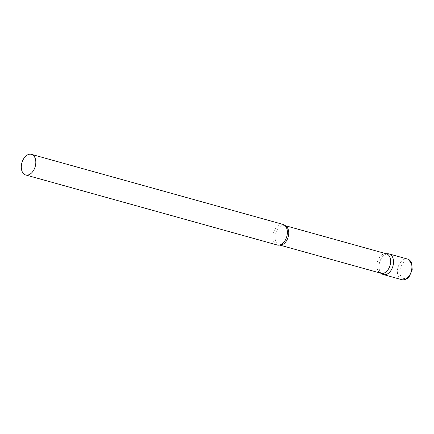 <?xml version="1.0" encoding="UTF-8"?>
<svg xmlns="http://www.w3.org/2000/svg" width="434" height="434" viewBox="0 0 434 434"><rect width="100%" height="100%" fill="white"/><g stroke="black" fill="none" stroke-linecap="round" stroke-linejoin="round"><path stroke-width="0.33" stroke-dasharray="2.17 1.63" d="M383.396 274.559A10.704 6.922 105.6 0 1 379.256 263.888A10.704 6.922 105.6 0 1 388.061 253.776A10.704 6.922 -74.4 0 0 379.587 262.424A10.704 6.922 -74.4 0 0 382.43 274.163M386.477 253.819A10.101 6.537 -74.4 0 0 385.549 253.673A10.101 6.537 -74.4 0 0 385.506 253.668A10.101 6.537 -74.4 0 0 377.477 261.8A10.101 6.537 -74.4 0 0 380.151 272.915A10.101 6.537 -74.4 0 0 381.063 273.284M283.001 224.389A10.704 6.922 -74.4 0 0 282.013 224.232A10.704 6.922 -74.4 0 0 273.274 233.59A10.704 6.922 -74.4 0 0 277.261 245.009M401.786 279.675A10.704 6.922 105.6 0 1 397.647 269.009A10.704 6.922 105.6 0 1 407.526 259.06M411.806 270.019A8.989 5.816 105.6 0 1 404.331 278.514A8.989 5.816 105.6 0 1 400.023 269.416A8.989 5.816 105.6 0 1 407.499 260.926A8.989 5.816 105.6 0 1 411.806 270.019M285.084 225.626A10.101 6.537 -74.4 0 0 284.606 225.463A10.101 6.537 -74.4 0 0 283.673 225.311A10.101 6.537 -74.4 0 0 275.422 234.143A10.101 6.537 -74.4 0 0 279.187 244.922A10.101 6.537 -74.4 0 0 279.68 245.031M380.151 272.915L380.585 273.154M385.506 253.668L386.005 253.689M279.621 245.042L280.57 244.743M285.04 225.582L285.691 226.331"/><path stroke-width="0.65" d="M380.585 273.154L382.43 274.163A10.704 6.922 -74.4 0 0 384.383 274.717A10.704 6.922 -74.4 0 0 393.28 264.604A10.704 6.922 -74.4 0 0 388.148 253.781A10.704 6.922 -74.4 0 0 388.104 253.776A10.704 6.922 -74.4 0 0 388.061 253.776A10.704 6.922 105.6 0 1 389.135 253.939A10.704 6.922 105.6 0 1 393.28 264.604A10.704 6.922 105.6 0 1 383.396 274.559L401.786 279.675C403.246 280.25 405.106 279.832 407.363 278.433L409.094 276.805L412.229 269.975L411.654 263.009C410.45 260.644 409.072 259.326 407.526 259.06A10.704 6.922 105.6 0 1 411.665 269.726A10.704 6.922 105.6 0 1 401.786 279.675M279.621 245.042L381.063 273.284A10.101 6.537 -74.4 0 0 381.991 273.436A10.101 6.537 -74.4 0 0 390.242 264.604A10.101 6.537 -74.4 0 0 386.477 253.819L285.04 225.582M25.687 174.973L277.261 245.009A10.704 6.922 -74.4 0 0 278.243 245.167A10.704 6.922 -74.4 0 0 280.57 244.743A10.704 6.922 -74.4 0 0 286.798 236.557A10.704 6.922 -74.4 0 0 285.691 226.331A10.704 6.922 -74.4 0 0 283.001 224.389L31.427 154.352A10.704 6.922 -74.4 0 0 30.44 154.195A10.704 6.922 -74.4 0 0 21.7 163.553A10.704 6.922 -74.4 0 0 25.687 174.973A10.704 6.922 -74.4 0 0 26.675 175.13A10.704 6.922 -74.4 0 0 35.414 165.772A10.704 6.922 -74.4 0 0 31.427 154.352M279.68 245.031A10.101 6.537 -74.4 0 0 280.12 245.074A10.101 6.537 -74.4 0 0 288.279 236.617A10.101 6.537 -74.4 0 0 285.084 225.626M389.135 253.939L407.526 259.06M386.005 253.689L388.104 253.776"/></g></svg>
